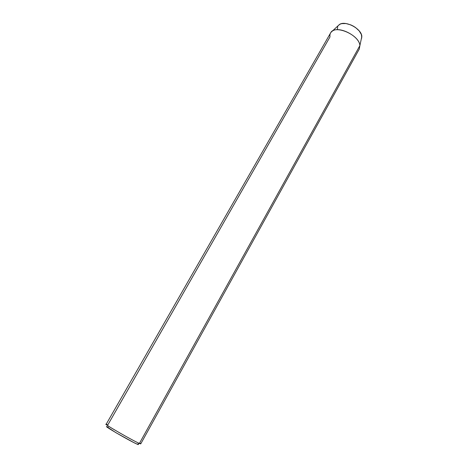 <?xml version="1.0" encoding="UTF-8"?>
<svg xmlns="http://www.w3.org/2000/svg" width="468" height="468" viewBox="0 0 468 468"><rect width="100%" height="100%" fill="white"/><g stroke="black" fill="none" stroke-linecap="round" stroke-linejoin="round"><path stroke-width="0.7" d="M107.564 426.898C100.187 423.756 130.198 441.289 137.2 444.19L139.4 443.43C131.812 440.23 98.988 421.089 107.073 424.605L107.816 424.926L329.993 36.919C329.607 34.421 330.379 32.497 332.303 31.14C339.148 25.611 359.564 36.299 359.88 45.607L361.846 36.41C361.6 28.683 345.015 20.013 339.312 24.611L338.2 25.652L339.996 24.213L341.704 23.628L345.981 23.546L350.836 24.903L353.241 26.073L355.499 27.507L359.225 30.935L361.425 34.644L361.782 38.037M140.037 443.178C141.16 444.015 140.95 444.103 139.4 443.43L359.88 45.607C359.5 34.843 334.491 24.137 330.595 32.941L106.125 424.347C104.621 424.453 133.152 440.833 139.4 443.43L140.745 443.857L359.26 49.093L359.88 45.607L139.4 443.43L137.2 444.19L133.655 442.488L115.912 432.684L106.716 426.664M337.334 29.425L337.761 26.343M138.458 444.565L137.2 444.19C138.622 444.799 138.838 444.723 137.844 443.968M107.19 426.757L108.243 427.19M359.88 45.607L361.846 36.41L359.88 45.607M332.303 31.14L339.312 24.611"/></g></svg>
